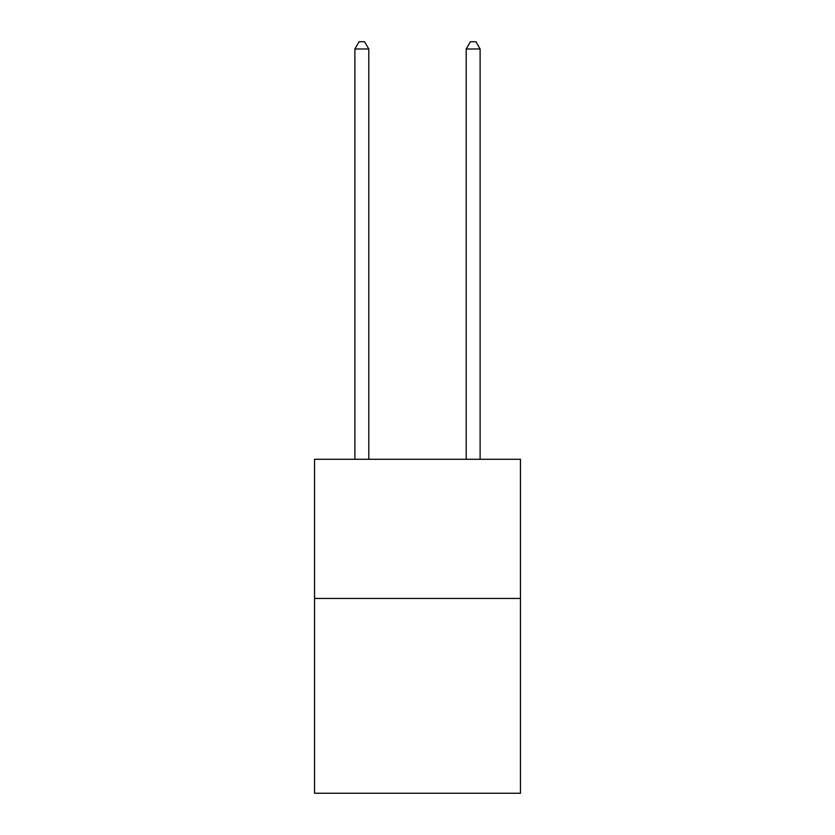 <?xml version="1.0" encoding="UTF-8"?>
<svg xmlns="http://www.w3.org/2000/svg" width="835" height="835" viewBox="0 0 835 835"><rect width="100%" height="100%" fill="white"/><g stroke="black" fill="none" stroke-linecap="round" stroke-linejoin="round"><path stroke-width="1.25" d="M520.466 598.444L520.466 793.25L314.534 793.25L314.534 459.302L520.466 459.302L520.466 598.444L314.534 598.444M368.799 459.302L368.799 48.983L354.885 48.983L354.885 459.302M354.885 48.983L359.06 41.75L364.624 41.75L368.799 48.983M480.115 459.302L480.115 48.983L466.201 48.983L466.201 459.302M466.201 48.983L470.376 41.75L475.94 41.75L480.115 48.983"/></g></svg>
